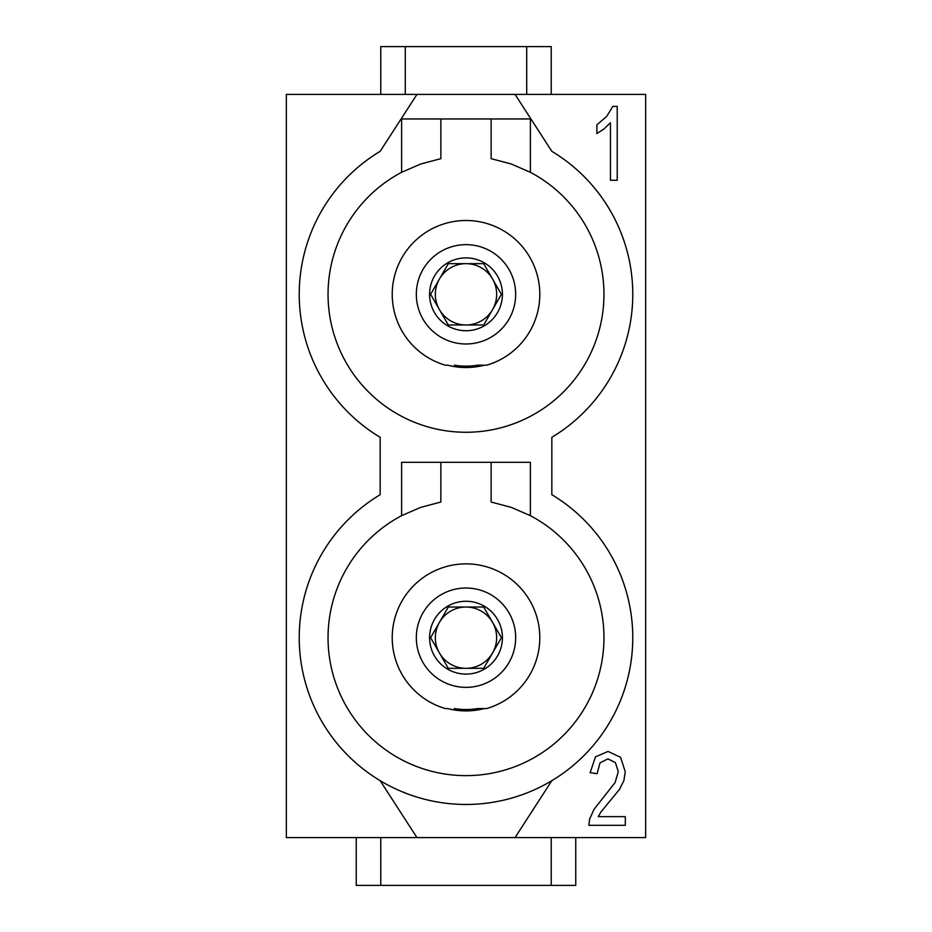 <?xml version="1.0" encoding="UTF-8"?>
<svg xmlns="http://www.w3.org/2000/svg" width="932" height="932" viewBox="0 0 932 932"><rect width="100%" height="100%" fill="white"/><g stroke="black" fill="none" stroke-linecap="round" stroke-linejoin="round"><path stroke-width="1.4" d="M645.655 837.577L645.655 94.423L515.058 94.423L551.837 151.322A166.781 166.781 0 0 1 551.837 437.306L551.837 494.694A166.781 166.781 0 0 1 593.148 745.612A166.781 166.781 0 0 1 338.852 745.612A166.781 166.781 0 0 1 380.163 494.694L380.163 437.306A166.781 166.781 0 0 1 380.163 151.322L416.942 94.423L286.345 94.423L286.345 837.577L645.655 837.577M604.018 128.919L596.888 133.591L596.888 124.853L606.825 116.232L612.848 106.388L617.217 106.388L617.217 180.272L610.448 180.272L610.448 122.709L604.018 128.919L596.888 133.591L596.888 124.853L606.825 116.232L612.848 106.388L617.217 106.388L617.217 180.272L610.448 180.272L610.448 122.709L604.018 128.919M620.619 757.308L625.244 771.859L623.892 780.55L619.384 789.532L601.117 811.737L598.251 816.63L625.314 816.63L625.314 825.309L588.838 825.309L589.63 819.042L594.092 809.256L615.12 782.531L618.289 771.661L615.4 762.597L607.897 758.904L600.057 762.819L597.086 773.665L590.119 772.721L595.501 756.866L608.037 751.425L620.619 757.308L625.244 771.859L623.892 780.55L619.384 789.532L601.117 811.737L598.251 816.63L625.314 816.63L625.314 825.309L588.838 825.309L589.63 819.042L594.092 809.256L615.12 782.531L618.289 771.661L615.4 762.597L607.897 758.904L600.057 762.819L597.086 773.665L590.119 772.721L595.501 756.866L608.037 751.425L620.619 757.308M466 367.523A73.209 73.209 0 0 0 484.325 365.193A73.209 73.209 0 0 1 447.675 365.193L445.368 365.193A73.826 73.826 0 0 1 473.002 220.826A73.826 73.826 0 0 1 486.632 365.193L477.673 365.193A71.834 71.834 0 0 1 454.327 365.193M466 710.895A73.209 73.209 0 0 0 484.325 708.565A73.209 73.209 0 0 1 447.675 708.565L445.368 708.565A73.826 73.826 0 0 1 473.002 564.198A73.826 73.826 0 0 1 486.632 708.565L477.673 708.565A71.834 71.834 0 0 1 454.327 708.565M416.942 94.423L515.058 94.423M440.859 118.958L440.859 158.661L420.728 163.997L401.622 172.304L401.622 118.958L530.378 118.958L530.378 172.304L511.272 163.997L491.141 158.661L491.141 118.958M401.622 172.304A137.959 137.959 0 0 0 359.204 381.642A137.959 137.959 0 0 0 572.796 381.642A137.959 137.959 0 0 0 530.378 172.304M530.378 515.664L530.378 462.319L401.622 462.319L401.622 515.664A137.959 137.959 0 0 0 359.204 725.014A137.959 137.959 0 0 0 572.796 725.014A137.959 137.959 0 0 0 530.378 515.664L511.272 507.369L491.141 502.033L491.141 462.319M515.058 837.577L551.837 780.678M380.163 780.678L416.942 837.577M440.859 462.319L440.859 502.033L420.728 507.369L401.622 515.664M526.708 94.423L526.708 46.6L551.231 46.6L551.231 94.423M380.769 94.423L380.769 46.6L405.292 46.6L405.292 94.423M526.708 46.6L405.292 46.6M575.755 837.577L575.755 885.4L356.245 885.4L356.245 837.577M551.231 885.4L551.231 837.577M380.769 837.577L380.769 885.4M484.325 708.565L477.673 708.565M515.664 637.686A49.664 49.664 0 0 0 441.162 594.674A49.664 49.664 0 0 0 441.162 680.698A49.664 49.664 0 0 0 515.664 637.686M466 674.104A36.418 36.418 0 0 1 429.582 637.686A36.418 36.418 0 0 1 466 601.268A36.418 36.418 0 0 1 502.418 637.686A36.418 36.418 0 0 1 466 674.104M466 607.023L483.696 607.023L501.404 637.686L483.696 668.337L448.304 668.337L430.596 637.686L448.304 607.023L466 607.023A30.663 30.663 0 0 0 439.45 622.355A30.663 30.663 0 0 1 492.55 622.355A30.663 30.663 0 0 1 466 668.337A30.663 30.663 0 0 1 439.45 622.355M484.325 365.193L477.673 365.193M515.664 294.314A49.664 49.664 0 0 0 441.162 251.302A49.664 49.664 0 0 0 441.162 337.326A49.664 49.664 0 0 0 515.664 294.314M466 330.732A36.418 36.418 0 0 1 429.582 294.314A36.418 36.418 0 0 1 466 257.896A36.418 36.418 0 0 1 502.418 294.314A36.418 36.418 0 0 1 466 330.732M466 263.663L483.696 263.663L501.404 294.314L483.696 324.977L448.304 324.977L430.596 294.314L448.304 263.663L466 263.663A30.663 30.663 0 0 0 439.45 278.983A30.663 30.663 0 0 1 492.55 278.983A30.663 30.663 0 0 1 466 324.977A30.663 30.663 0 0 1 439.45 278.983"/></g></svg>
